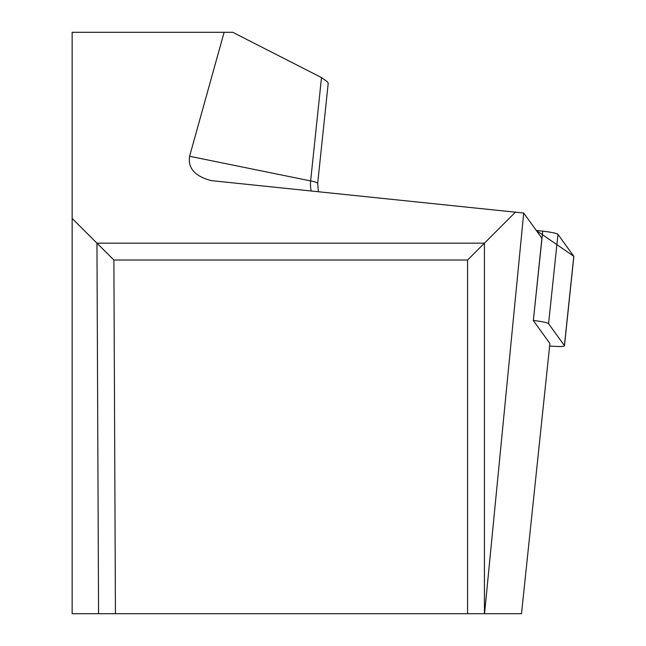 <?xml version="1.0" encoding="UTF-8"?>
<svg xmlns="http://www.w3.org/2000/svg" width="646" height="646" viewBox="0 0 646 646"><rect width="100%" height="100%" fill="white"/><g stroke="black" fill="none" stroke-linecap="round" stroke-linejoin="round"><path stroke-width="0.97" d="M549.633 345.973A16.925 1.76 -174 0 0 564.467 345.772A16.925 1.76 -174 0 0 564.41 345.602L548.575 323.662A16.925 1.76 -174 0 0 533.354 320.464L541.905 238.253L523.72 213.043L484.54 613.7L521.5 613.7L549.899 343.502L533.265 320.456M564.41 345.602L573.793 256.3L536.261 230.42L542.745 231.155A16.925 1.76 6 0 1 557.966 234.361L573.793 256.3A16.925 1.76 6 0 1 573.85 256.47A16.925 1.76 6 0 1 573.761 256.624M484.54 613.7L98.563 613.7L96.948 243.154L72.15 218.461L72.15 32.3L224.122 32.3L189.601 156.267C187.695 168.186 194.947 176.31 211.347 180.638L523.72 213.043M72.15 218.461L72.15 613.7L98.563 613.7M467.567 613.7L467.567 260.015L515.621 211.961M321.498 77.568L310.637 180.92A22.747 2.366 6 0 1 317.679 183.407L328.192 83.431L327.708 82.018L321.498 77.568L232.738 32.3L224.122 32.3M115.432 613.7L113.882 260.015L467.567 260.015M484.427 613.7L484.427 243.154L96.948 243.154L113.882 260.015M533.354 320.464L542.745 231.155M557.966 234.361L548.575 323.662M311.243 191.071A22.747 15.399 101.5 0 1 310.637 180.92L189.601 156.267M564.467 345.772L573.85 256.47M318.405 191.805L317.679 183.407"/></g></svg>
